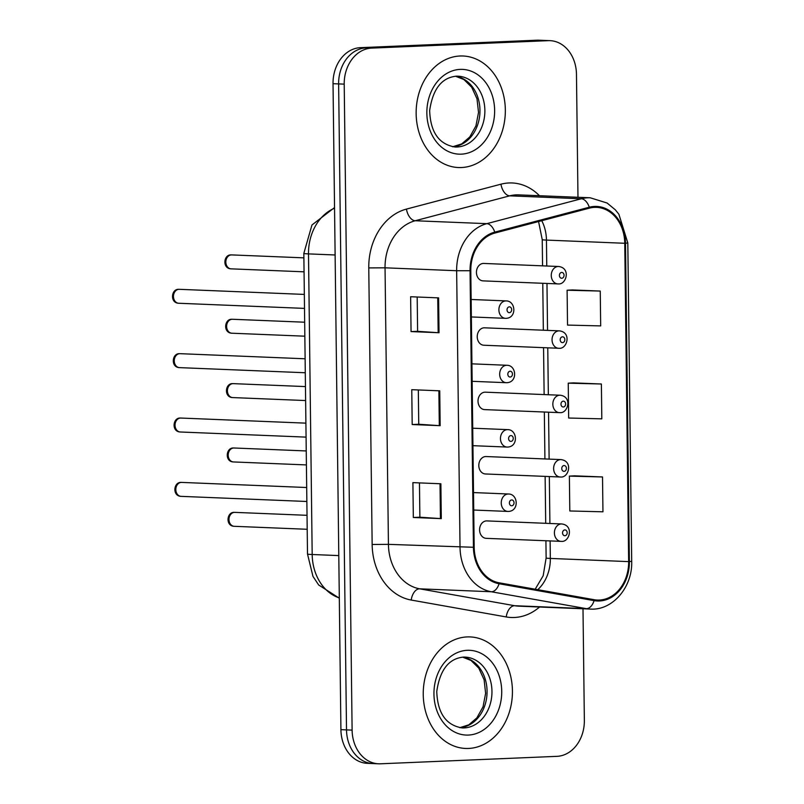 <?xml version="1.0" encoding="UTF-8"?>
<svg xmlns="http://www.w3.org/2000/svg" width="804" height="804" viewBox="0 0 804 804"><rect width="100%" height="100%" fill="white"/><g stroke="black" fill="none" stroke-linecap="round" stroke-linejoin="round"><path stroke-width="1.21" d="M559.122 348.293A8.723 6.965 -87.7 0 1 558.659 348.293A8.723 6.965 -87.7 0 1 552.046 339.579A8.723 6.965 -87.7 0 1 558.911 330.866A8.723 6.965 -87.7 0 1 559.373 330.866L484.551 327.811A8.723 6.965 92.3 0 0 484.088 327.811A8.723 6.965 92.3 0 0 477.234 336.534A8.723 6.965 92.3 0 0 483.847 345.238A8.723 6.965 92.3 0 0 484.309 345.238M559.906 412.653A8.723 6.965 -87.7 0 1 559.443 412.653A8.723 6.965 -87.7 0 1 552.84 403.95A8.723 6.965 -87.7 0 1 559.695 395.226A8.723 6.965 -87.7 0 1 560.157 395.226L485.345 392.171A8.723 6.965 92.3 0 0 484.882 392.181A8.723 6.965 92.3 0 0 478.018 400.894A8.723 6.965 92.3 0 0 484.631 409.608A8.723 6.965 92.3 0 0 485.093 409.608M560.7 477.023A8.723 6.965 -87.7 0 1 560.237 477.023A8.723 6.965 -87.7 0 1 553.624 468.31A8.723 6.965 -87.7 0 1 560.478 459.597A8.723 6.965 -87.7 0 1 560.941 459.597L486.129 456.541A8.723 6.965 92.3 0 0 485.666 456.541A8.723 6.965 92.3 0 0 478.802 465.265A8.723 6.965 92.3 0 0 485.415 473.968A8.723 6.965 92.3 0 0 485.877 473.968M561.483 541.383A8.723 6.965 -87.7 0 1 561.021 541.383A8.723 6.965 -87.7 0 1 554.408 532.68A8.723 6.965 -87.7 0 1 561.272 523.957A8.723 6.965 -87.7 0 1 561.735 523.957L486.912 520.912A8.723 6.965 92.3 0 0 486.45 520.912A8.723 6.965 92.3 0 0 479.586 529.625A8.723 6.965 92.3 0 0 486.199 538.338A8.723 6.965 92.3 0 0 486.661 538.338M558.338 283.923A8.723 6.965 -87.7 0 1 557.875 283.923A8.723 6.965 -87.7 0 1 551.263 275.219A8.723 6.965 -87.7 0 1 558.127 266.496A8.723 6.965 -87.7 0 1 558.589 266.496L483.767 263.441A8.723 6.965 92.3 0 0 483.304 263.441A8.723 6.965 92.3 0 0 476.44 272.164A8.723 6.965 92.3 0 0 483.053 280.877A8.723 6.965 92.3 0 0 483.516 280.877M460.059 55.999A55.818 44.582 92.3 0 0 416.15 111.806A55.818 44.582 92.3 0 0 458.461 167.544A55.818 44.582 92.3 0 0 461.416 167.533A55.818 44.582 92.3 0 0 505.334 111.736A55.818 44.582 92.3 0 0 463.014 55.999A55.818 44.582 92.3 0 0 460.059 55.999A55.818 44.582 92.3 0 0 416.15 111.806A55.818 44.582 92.3 0 0 458.461 167.544A55.818 44.582 92.3 0 0 461.416 167.533A55.818 44.582 92.3 0 0 505.334 111.736A55.818 44.582 92.3 0 0 463.014 55.999A55.818 44.582 92.3 0 0 460.059 55.999M467.154 636.919A55.818 44.582 92.3 0 0 423.246 692.716A55.818 44.582 92.3 0 0 465.566 748.454A55.818 44.582 92.3 0 0 468.521 748.454A55.818 44.582 92.3 0 0 512.429 692.656A55.818 44.582 92.3 0 0 470.109 636.919A55.818 44.582 92.3 0 0 467.154 636.919A55.818 44.582 92.3 0 0 423.246 692.716A55.818 44.582 92.3 0 0 465.566 748.454A55.818 44.582 92.3 0 0 468.521 748.454A55.818 44.582 92.3 0 0 512.429 692.656A55.818 44.582 92.3 0 0 470.109 636.919A55.818 44.582 92.3 0 0 467.154 636.919M594.578 207.362A37.215 29.718 -87.7 0 1 596.548 207.362A37.215 29.718 -87.7 0 1 624.758 243.28L628.648 561.624A37.215 29.718 -87.7 0 1 597.402 600.055A37.215 29.718 -87.7 0 1 594.206 599.714L499.194 582.82A37.215 29.718 -87.7 0 1 474.179 547.243L470.792 270.687A37.215 29.718 -87.7 0 1 494.912 233.039L589.422 208.146A37.215 29.718 -87.7 0 1 594.578 207.362M594.568 206.427A38.14 30.462 92.3 0 0 589.282 207.231L494.772 232.125A38.14 30.462 92.3 0 0 470.049 270.717L473.435 547.273A38.14 30.462 92.3 0 0 499.073 583.734L594.086 600.628A38.14 30.462 92.3 0 0 629.391 561.594L625.502 243.25A38.14 30.462 92.3 0 0 594.568 206.427M577.976 197.292L576.468 74.34A34.884 27.859 92.3 0 0 550.016 40.652L544.429 40.431A34.884 27.859 92.3 0 0 542.579 40.431L366.061 47.878A34.884 27.859 92.3 0 0 338.625 83.917L346.514 729.891A34.884 27.859 92.3 0 0 372.966 763.569A34.884 27.859 92.3 0 0 374.805 763.569M602.518 476.953L569.373 476.119L569.805 510.972L602.95 511.806L602.518 476.953L574.548 475.837M600.246 291.058L567.101 290.224L567.534 325.077L600.678 325.911L600.246 291.058L572.287 289.942M601.382 384L568.237 383.166L568.669 418.03L601.814 418.854L601.382 384L573.423 382.885M550.016 40.652A34.884 27.859 92.3 0 0 548.177 40.662L371.659 48.109A34.884 27.859 92.3 0 0 344.212 84.139L352.112 730.122A34.884 27.859 92.3 0 0 378.553 763.8A34.884 27.859 92.3 0 0 380.403 763.8L556.921 756.343A34.884 27.859 92.3 0 0 584.357 720.314L583 608.779M439.024 332.735L411.055 331.59L410.633 296.736L438.602 297.882L439.024 332.735L438.17 332.695L437.748 297.842M441.296 518.63L413.326 517.485L412.904 482.631L440.873 483.777L441.296 518.63L440.441 518.58L440.019 483.737M440.16 425.678L412.191 424.542L411.769 389.689L439.738 390.824L440.16 425.678L439.306 425.638L438.883 390.794M412.191 424.542L418.743 424.261L439.306 425.638M413.326 517.485L419.879 517.213L440.441 518.58M411.055 331.59L417.608 331.318M417.186 297.008L417.608 331.328L438.17 332.695M568.237 383.166L573.694 382.875M567.101 290.224L572.559 289.922M569.373 476.119L574.83 475.817M418.743 424.271L418.321 389.95M419.879 517.223L419.457 482.902M360.473 47.657A34.884 27.859 92.3 0 0 333.027 83.686L340.916 729.66A34.884 27.859 92.3 0 0 367.368 763.348L372.966 763.569A34.884 27.859 92.3 0 1 346.514 729.891L338.625 83.917A34.884 27.859 92.3 0 1 366.061 47.878L542.579 40.431A34.884 27.859 92.3 0 1 544.429 40.431L538.831 40.2A34.884 27.859 92.3 0 0 536.982 40.2L360.473 47.657L371.659 48.109M624.758 243.28L546.449 240.084A37.215 29.718 92.3 0 0 541.755 220.698M539.554 607.01A58.139 46.431 -87.7 0 1 514.319 617.492A58.139 46.431 -87.7 0 1 506.249 616.949L411.226 600.055A58.139 46.431 -87.7 0 1 372.151 544.469L368.765 267.913A58.139 46.431 -87.7 0 1 406.452 209.09L500.962 184.186A58.139 46.431 -87.7 0 1 539.454 195.714M368.765 267.913L385.046 267.812L456.652 270.727A46.511 37.145 -87.7 0 1 486.802 223.663L581.302 198.769A46.511 37.145 -87.7 0 1 587.754 197.794A46.511 37.145 -87.7 0 1 590.216 197.784L518.61 194.869A46.511 37.145 92.3 0 0 516.148 194.869A46.511 37.145 92.3 0 0 509.706 195.844L415.196 220.748A46.511 37.145 92.3 0 0 385.046 267.812L388.432 544.358A46.511 37.145 92.3 0 0 419.698 588.829L514.711 605.724A46.511 37.145 92.3 0 0 518.711 606.156L590.307 609.08A46.511 37.145 -87.7 0 1 586.317 608.648L491.294 591.754A46.511 37.145 -87.7 0 1 460.029 547.283L456.652 270.727L470.049 270.717M589.282 207.231A11.628 6.794 75.2 0 0 581.302 198.769L509.706 195.844A11.628 6.794 -104.8 0 1 500.962 184.186M473.435 547.273L388.432 544.358L372.151 544.469M499.073 583.734A11.628 6.955 100.1 0 1 491.294 591.754L419.698 588.829A11.628 6.955 -79.9 0 0 411.226 600.055M406.452 209.09A11.628 6.794 -104.8 0 0 415.196 220.748L486.802 223.663A11.628 6.794 75.2 0 1 494.772 232.125M594.086 600.628A11.628 6.955 100.1 0 1 586.317 608.648L514.711 605.724A11.628 6.955 -79.9 0 0 506.249 616.949M629.391 561.594L631.703 561.282L627.813 242.949L625.502 243.25M548.177 40.662L536.982 40.2M344.212 84.139L333.027 83.686M352.112 730.122L340.916 729.66M537.755 589.674A37.215 29.718 92.3 0 0 550.338 558.428L550.117 540.941M628.648 561.624L550.338 558.428A20.934 0.834 -0.7 0 1 546.127 557.976L545.916 540.77M549.906 523.474L549.333 476.581M549.122 459.114L548.549 412.211M548.338 394.744L547.765 347.851M547.544 330.384L546.971 283.48M546.76 266.013L546.449 240.084A20.934 0.834 -0.7 0 1 542.238 239.632L538.569 221.542M334.544 208.216A46.511 37.145 92.3 0 0 308.505 253.893L335.117 254.979M339.308 598.196L318.685 584.99L312.977 576.408L307.5 554.006L303.832 253.391A23.256 0.925 -0.7 0 0 308.505 253.893L312.183 554.509L338.796 555.594M307.5 554.006A23.256 0.925 -0.7 0 0 312.183 554.509A46.511 37.145 92.3 0 0 339.308 597.935M231.321 254.908A6.975 5.568 92.3 0 0 225.834 261.883A6.975 5.568 92.3 0 0 231.12 268.848C222.155 268.687 223.502 254.396 231.15 254.908L231.693 254.908A6.975 5.568 92.3 0 0 231.321 254.908M561.694 272.445A2.904 2.322 92.3 0 0 559.403 275.45A2.904 2.322 92.3 0 0 561.765 278.254A2.904 2.322 92.3 0 0 564.046 275.259A2.904 2.322 92.3 0 0 561.694 272.445M178.749 303.259C169.785 303.098 171.131 288.807 178.769 289.319L179.322 289.319A6.975 5.568 92.3 0 0 178.95 289.319A6.975 5.568 92.3 0 0 173.463 296.294A6.975 5.568 92.3 0 0 178.749 303.259L304.505 308.394M505.746 300.907A8.723 6.965 -87.7 0 1 506.208 300.907C515.655 300.877 517.093 317.851 506.138 318.334L505.505 318.334A8.723 6.965 -87.7 0 1 498.892 309.63A8.723 6.965 -87.7 0 1 505.746 300.907M509.384 312.666A2.904 2.322 92.3 0 0 511.676 309.671A2.904 2.322 92.3 0 0 509.314 306.857A2.904 2.322 92.3 0 0 507.033 309.862A2.904 2.322 92.3 0 0 509.384 312.666M505.957 318.334A8.723 6.965 -87.7 0 1 505.505 318.334L471.365 316.947M452.732 146.78A35.446 28.311 92.3 0 0 479.928 112.55A35.446 28.311 92.3 0 0 455.607 76.229M457.989 76.189L456.32 76.189C441.657 77.636 432.773 89.103 429.658 110.6C430.452 132.208 438.934 144.348 455.094 147.011A35.446 28.311 92.3 0 0 456.973 147.011A35.446 28.311 92.3 0 0 484.862 111.575A35.446 28.311 92.3 0 0 457.989 76.189A35.446 28.311 92.3 0 0 456.491 76.169M461.255 154.157A42.421 33.879 92.3 0 0 494.631 110.339A42.421 33.879 92.3 0 0 460.22 69.385A42.421 33.879 92.3 0 0 426.854 113.203A42.421 33.879 92.3 0 0 461.255 154.157M232.105 319.268A6.975 5.568 92.3 0 0 226.617 326.243A6.975 5.568 92.3 0 0 231.914 333.218C222.939 333.057 224.286 318.766 231.934 319.268L232.477 319.268A6.975 5.568 92.3 0 0 232.105 319.268M562.478 336.816A2.904 2.322 92.3 0 0 560.187 339.821A2.904 2.322 92.3 0 0 562.549 342.625A2.904 2.322 92.3 0 0 564.84 339.62A2.904 2.322 92.3 0 0 562.478 336.816M232.899 383.639A6.975 5.568 92.3 0 0 227.411 390.613A6.975 5.568 92.3 0 0 232.698 397.578C223.733 397.427 225.08 383.126 232.718 383.639L233.271 383.639A6.975 5.568 92.3 0 0 232.899 383.639M563.262 401.176A2.904 2.322 92.3 0 0 560.981 404.181A2.904 2.322 92.3 0 0 563.333 406.985A2.904 2.322 92.3 0 0 565.624 403.99A2.904 2.322 92.3 0 0 563.262 401.176M233.683 447.999A6.975 5.568 92.3 0 0 228.195 454.974A6.975 5.568 92.3 0 0 233.482 461.948C224.517 461.787 225.864 447.496 233.512 447.999L234.054 447.999A6.975 5.568 92.3 0 0 233.683 447.999M564.046 465.546A2.904 2.322 92.3 0 0 561.765 468.551A2.904 2.322 92.3 0 0 564.117 471.355A2.904 2.322 92.3 0 0 566.408 468.35A2.904 2.322 92.3 0 0 564.046 465.546M234.466 512.369A6.975 5.568 92.3 0 0 228.979 519.344A6.975 5.568 92.3 0 0 234.265 526.308C225.301 526.158 226.648 511.867 234.296 512.369L234.838 512.369A6.975 5.568 92.3 0 0 234.466 512.369M564.84 529.916A2.904 2.322 92.3 0 0 562.549 532.911A2.904 2.322 92.3 0 0 564.91 535.725A2.904 2.322 92.3 0 0 567.192 532.72A2.904 2.322 92.3 0 0 564.84 529.916M179.533 367.629C170.569 367.468 171.915 353.177 179.563 353.68L180.106 353.68A6.975 5.568 92.3 0 0 179.734 353.68A6.975 5.568 92.3 0 0 174.247 360.654A6.975 5.568 92.3 0 0 179.533 367.629L305.289 372.754M506.54 365.277A8.723 6.965 -87.7 0 1 507.002 365.277C516.439 365.237 517.876 382.212 506.922 382.704L506.289 382.704A8.723 6.965 -87.7 0 1 499.676 373.991A8.723 6.965 -87.7 0 1 506.54 365.277M510.178 377.036A2.904 2.322 92.3 0 0 512.46 374.031A2.904 2.322 92.3 0 0 510.098 371.227A2.904 2.322 92.3 0 0 507.816 374.232A2.904 2.322 92.3 0 0 510.178 377.036M506.751 382.704A8.723 6.965 -87.7 0 1 506.289 382.704L472.149 381.307M180.317 431.989C171.352 431.828 172.699 417.537 180.347 418.05L180.89 418.05A6.975 5.568 92.3 0 0 180.518 418.05A6.975 5.568 92.3 0 0 175.031 425.025A6.975 5.568 92.3 0 0 180.317 431.989L306.073 437.125M507.324 429.637A8.723 6.965 -87.7 0 1 507.786 429.637C517.223 429.607 518.66 446.582 507.706 447.064L507.073 447.064A8.723 6.965 -87.7 0 1 500.46 438.361A8.723 6.965 -87.7 0 1 507.324 429.637M510.962 441.396A2.904 2.322 92.3 0 0 513.243 438.401A2.904 2.322 92.3 0 0 510.892 435.587A2.904 2.322 92.3 0 0 508.6 438.592A2.904 2.322 92.3 0 0 510.962 441.396M507.535 447.064A8.723 6.965 -87.7 0 1 507.073 447.064L472.933 445.677M181.111 496.359C172.146 496.199 173.493 481.908 181.131 482.41L181.674 482.41A6.975 5.568 92.3 0 0 181.312 482.41A6.975 5.568 92.3 0 0 175.815 489.385A6.975 5.568 92.3 0 0 181.111 496.359L306.867 501.485M508.108 494.008A8.723 6.965 -87.7 0 1 508.57 494.008C518.017 493.978 519.444 510.942 508.5 511.434L507.857 511.434A8.723 6.965 -87.7 0 1 501.244 502.721A8.723 6.965 -87.7 0 1 508.108 494.008M511.746 505.766A2.904 2.322 92.3 0 0 514.037 502.761A2.904 2.322 92.3 0 0 511.676 499.957A2.904 2.322 92.3 0 0 509.384 502.962A2.904 2.322 92.3 0 0 511.746 505.766M508.319 511.434A8.723 6.965 -87.7 0 1 507.857 511.434L473.717 510.037M459.828 727.69A35.446 28.311 92.3 0 0 487.033 693.47A35.446 28.311 92.3 0 0 462.702 657.149M465.084 657.099L463.416 657.099C448.753 658.546 439.868 670.013 436.763 691.51C437.547 713.128 446.029 725.268 462.199 727.932A35.446 28.311 92.3 0 0 464.079 727.932A35.446 28.311 92.3 0 0 491.958 692.495A35.446 28.311 92.3 0 0 465.084 657.099A35.446 28.311 92.3 0 0 463.586 657.089M468.35 735.067A42.421 33.879 92.3 0 0 501.726 691.259A42.421 33.879 92.3 0 0 467.315 650.305A42.421 33.879 92.3 0 0 433.949 694.113A42.421 33.879 92.3 0 0 468.35 735.067M590.307 609.08C612.648 610.668 632.658 587.01 631.703 561.282M627.813 242.949L618.889 214.246L615.311 209.804L607.1 203.02L590.216 197.784M378.553 763.8L372.966 763.569M545.705 523.303L545.132 476.41M544.921 458.943L544.338 412.04M544.127 394.573L543.554 347.68M543.343 330.213L542.77 283.309M542.559 265.843L542.238 239.632M535.183 589.211L543.182 575.734L546.127 557.976M303.832 253.391L311.962 224.989L334.544 207.573M231.12 268.848L304.053 271.822M483.053 280.877L558.509 283.923C566.428 284.626 570.981 267.923 558.589 266.496M231.693 254.908L303.882 257.853M179.322 289.319L304.334 294.415M471.144 299.48L506.208 300.907M455.536 76.239L463.958 79.576L471.697 87.254L476.993 98.802L478.531 112.389L475.948 125.856L469.777 136.961L461.717 143.906L452.662 146.76M231.914 333.218L304.847 336.193M483.847 345.238L559.303 348.293C567.212 348.986 571.765 332.283 559.373 330.866M232.477 319.268L304.676 322.213M232.698 397.578L305.631 400.553M484.631 409.608L560.086 412.653C568.006 413.356 572.559 396.653 560.157 395.226M233.271 383.639L305.46 386.583M233.482 461.948L306.414 464.923M485.415 473.968L560.87 477.023C568.79 477.717 573.342 461.014 560.941 459.597M234.054 447.999L306.244 450.943M234.265 526.308L307.198 529.283M486.199 538.338L561.654 541.383C569.574 542.087 574.126 525.384 561.735 523.957M234.838 512.369L307.027 515.314M180.106 353.68L305.118 358.785M471.938 363.84L507.002 365.277M180.89 418.05L305.902 423.145M472.722 428.21L507.786 429.637M181.674 482.41L306.696 487.515M473.506 492.571L508.57 494.008M462.632 657.149L471.064 660.486L478.792 668.164L484.098 679.722L485.626 693.299L483.043 706.776L476.872 717.871L468.812 724.826L459.757 727.68"/></g></svg>

